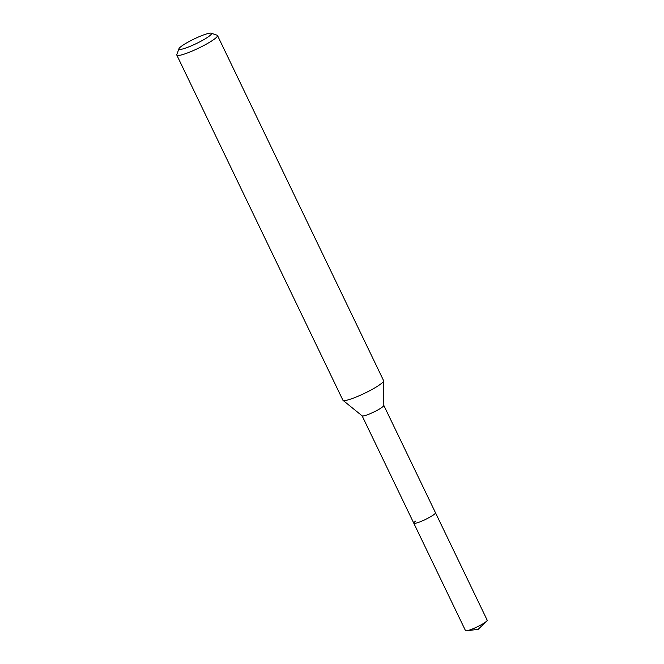 <?xml version="1.0" encoding="UTF-8"?>
<svg xmlns="http://www.w3.org/2000/svg" width="664" height="664" viewBox="0 0 664 664"><rect width="100%" height="100%" fill="white"/><g stroke="black" fill="none" stroke-linecap="round" stroke-linejoin="round"><path stroke-width="1" d="M362.121 415.838L465.489 630.617A12.043 1.693 -25.7 0 0 466.634 630.8A12.043 1.693 -25.7 0 0 485.168 622.351A12.043 1.693 -25.7 0 0 486.612 621.189A12.043 1.693 -25.7 0 0 487.185 620.176L435.484 512.749A12.043 1.693 154.3 0 1 433.467 514.924A12.043 1.693 154.3 0 1 421.657 521.182A12.043 1.693 154.3 0 1 413.788 523.191A12.043 1.693 154.3 0 1 415.805 521.024M383.792 405.339A12.043 1.693 154.3 0 1 383.817 405.455A12.043 1.693 154.3 0 1 381.775 407.513A12.043 1.693 154.3 0 1 370.313 413.622A12.043 1.693 154.3 0 1 362.171 415.88L343.031 400.367A22.576 3.179 -25.7 0 0 358.303 396.142A22.576 3.179 -25.7 0 0 379.8 384.688A22.576 3.179 -25.7 0 0 383.634 380.829A22.576 3.179 -25.7 0 0 383.584 380.613L217.501 35.516A22.576 3.179 154.3 0 1 213.717 39.591A22.576 3.179 154.3 0 1 191.564 51.319A22.576 3.179 154.3 0 1 176.815 55.095A22.576 3.179 154.3 0 1 176.823 54.589L178.956 48.704A18.061 2.548 154.3 0 1 181.977 45.857A18.061 2.548 154.3 0 1 198.561 36.952A18.061 2.548 154.3 0 1 211.177 33.2A18.061 2.548 154.3 0 1 208.463 36.703A18.061 2.548 154.3 0 1 189.638 46.546A18.061 2.548 154.3 0 1 178.956 48.704M413.788 523.191A12.043 1.693 -25.7 0 0 421.657 521.182A12.043 1.693 -25.7 0 0 433.467 514.924A12.043 1.693 -25.7 0 0 435.484 512.749L383.817 405.397M176.815 55.095L342.898 400.201A22.576 3.179 -25.7 0 0 343.031 400.367M211.177 33.2L217.103 35.209A22.576 3.179 154.3 0 1 217.501 35.516M466.634 630.8L478.221 629.306L486.612 621.189M383.817 405.455L383.634 380.829"/></g></svg>
